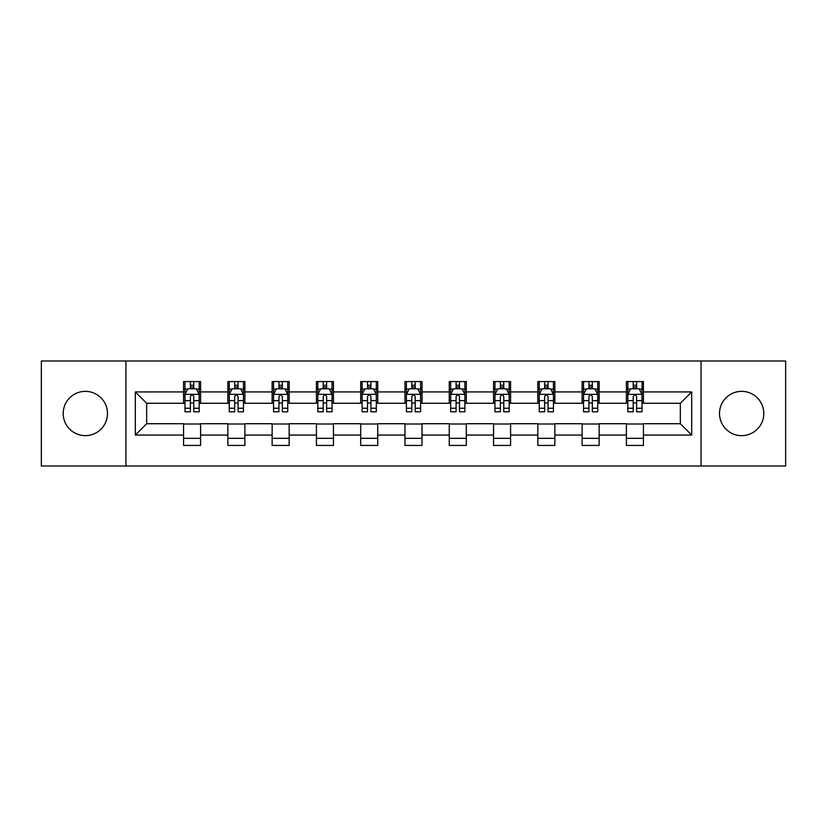 <?xml version="1.0" encoding="UTF-8"?>
<svg xmlns="http://www.w3.org/2000/svg" width="827" height="827" viewBox="0 0 827 827"><rect width="100%" height="100%" fill="white"/><g stroke="black" fill="none" stroke-linecap="round" stroke-linejoin="round"><path stroke-width="1.24" d="M741.654 391.357A22.143 22.143 0 0 0 719.511 413.5A22.143 22.143 0 0 0 741.654 435.643A22.143 22.143 0 0 0 763.797 413.5A22.143 22.143 0 0 0 741.654 391.357M85.346 391.357A22.143 22.143 0 0 0 63.203 413.5A22.143 22.143 0 0 0 85.346 435.643A22.143 22.143 0 0 0 107.489 413.5A22.143 22.143 0 0 0 85.346 391.357M701.058 466.014L785.65 466.014L785.65 360.985L701.058 360.985L701.058 466.014L125.942 466.014L125.942 360.985L41.35 360.985L41.35 466.014L125.942 466.014M701.058 360.985L125.942 360.985M643.437 391.926L643.437 381.567L626.401 381.567L626.401 391.926L599.151 391.926L599.151 381.567L582.115 381.567L582.115 391.926L554.865 391.926L554.865 381.567L537.829 381.567L537.829 391.926L510.579 391.926L510.579 381.567L493.554 381.567L493.554 391.926L466.304 391.926L466.304 381.567L449.268 381.567L449.268 391.926L422.018 391.926L422.018 381.567L404.982 381.567L404.982 391.926L377.732 391.926L377.732 381.567L360.696 381.567L360.696 391.926L333.446 391.926L333.446 381.567L316.421 381.567L316.421 391.926L289.171 391.926L289.171 381.567L272.135 381.567L272.135 391.926L244.885 391.926L244.885 381.567L227.849 381.567L227.849 391.926L200.599 391.926L200.599 381.567L183.563 381.567L183.563 391.926L135.308 391.926L135.308 435.074L146.668 423.724L183.563 423.724L183.563 445.433L200.599 445.433L200.599 423.724L227.849 423.724L227.849 445.433L244.885 445.433L244.885 423.724L272.135 423.724L272.135 445.433L289.171 445.433L289.171 423.724L316.421 423.724L316.421 445.433L333.446 445.433L333.446 423.724L360.696 423.724L360.696 445.433L377.732 445.433L377.732 423.724L404.982 423.724L404.982 445.433L422.018 445.433L422.018 423.724L449.268 423.724L449.268 445.433L466.304 445.433L466.304 423.724L493.554 423.724L493.554 445.433L510.579 445.433L510.579 423.724L537.829 423.724L537.829 445.433L554.865 445.433L554.865 423.724L582.115 423.724L582.115 445.433L599.151 445.433L599.151 423.724L626.401 423.724L626.401 445.433L643.437 445.433L643.437 423.724L680.332 423.724L680.332 403.276L643.437 403.276L643.437 391.926L691.692 391.926L691.692 435.074L643.437 435.074M626.401 435.074L599.151 435.074M582.115 435.074L554.865 435.074M537.829 435.074L510.579 435.074M493.554 435.074L466.304 435.074M449.268 435.074L422.018 435.074M404.982 435.074L377.732 435.074M360.696 435.074L333.446 435.074M316.421 435.074L289.171 435.074M272.135 435.074L244.885 435.074M227.849 435.074L200.599 435.074M183.563 435.074L135.308 435.074M626.401 391.926L626.401 403.276L599.151 403.276L599.151 391.926M582.115 391.926L582.115 403.276L554.865 403.276L554.865 391.926M537.829 391.926L537.829 403.276L510.579 403.276L510.579 391.926M493.554 391.926L493.554 403.276L466.304 403.276L466.304 391.926M449.268 391.926L449.268 403.276L422.018 403.276L422.018 391.926M404.982 391.926L404.982 403.276L377.732 403.276L377.732 391.926M360.696 391.926L360.696 403.276L333.446 403.276L333.446 391.926M316.421 391.926L316.421 403.276L289.171 403.276L289.171 391.926M272.135 391.926L272.135 403.276L244.885 403.276L244.885 391.926M227.849 391.926L227.849 403.276L200.599 403.276L200.599 391.926M183.563 391.926L183.563 403.276L146.668 403.276L135.308 391.926M146.668 403.276L146.668 423.724M691.692 435.074L680.332 423.724M680.332 403.276L691.692 391.926M183.563 388.659L184.99 388.659M190.375 388.659L193.787 388.659M199.183 388.659L200.599 388.659M183.563 402.997L184.99 402.997M190.375 402.997L193.787 402.997M199.183 402.997L200.599 402.997M183.563 424.003L200.599 424.003M183.563 438.341L200.599 438.341M227.849 424.003L244.885 424.003M227.849 438.341L244.885 438.341M227.849 388.659L229.265 388.659M234.661 388.659L238.073 388.659M243.458 388.659L244.885 388.659M227.849 402.997L229.265 402.997M234.661 402.997L238.073 402.997M243.458 402.997L244.885 402.997M272.135 424.003L289.171 424.003M272.135 438.341L289.171 438.341M272.135 388.659L273.551 388.659M278.947 388.659L282.358 388.659M287.744 388.659L289.171 388.659M272.135 402.997L273.551 402.997M278.947 402.997L282.358 402.997M287.744 402.997L289.171 402.997M316.421 424.003L333.446 424.003M316.421 438.341L333.446 438.341M316.421 388.659L317.837 388.659M323.233 388.659L326.634 388.659M332.03 388.659L333.446 388.659M316.421 402.997L317.837 402.997M323.233 402.997L326.634 402.997M332.03 402.997L333.446 402.997M360.696 424.003L377.732 424.003M360.696 438.341L377.732 438.341M360.696 388.659L362.123 388.659M367.508 388.659L370.92 388.659M376.316 388.659L377.732 388.659M360.696 402.997L362.123 402.997M367.508 402.997L370.92 402.997M376.316 402.997L377.732 402.997M404.982 424.003L422.018 424.003M404.982 438.341L422.018 438.341M404.982 388.659L406.408 388.659M411.794 388.659L415.206 388.659M420.592 388.659L422.018 388.659M404.982 402.997L406.408 402.997M411.794 402.997L415.206 402.997M420.592 402.997L422.018 402.997M449.268 424.003L466.304 424.003M449.268 438.341L466.304 438.341M449.268 388.659L450.684 388.659M456.08 388.659L459.492 388.659M464.877 388.659L466.304 388.659M449.268 402.997L450.684 402.997M456.08 402.997L459.492 402.997M464.877 402.997L466.304 402.997M493.554 424.003L510.579 424.003M493.554 438.341L510.579 438.341M493.554 388.659L494.97 388.659M500.366 388.659L503.767 388.659M509.163 388.659L510.579 388.659M493.554 402.997L494.97 402.997M500.366 402.997L503.767 402.997M509.163 402.997L510.579 402.997M537.829 424.003L554.865 424.003M537.829 438.341L554.865 438.341M537.829 388.659L539.256 388.659M544.642 388.659L548.053 388.659M553.449 388.659L554.865 388.659M537.829 402.997L539.256 402.997M544.642 402.997L548.053 402.997M553.449 402.997L554.865 402.997M582.115 424.003L599.151 424.003M582.115 438.341L599.151 438.341M582.115 388.659L583.542 388.659M588.927 388.659L592.339 388.659M597.735 388.659L599.151 388.659M582.115 402.997L583.542 402.997M588.927 402.997L592.339 402.997M597.735 402.997L599.151 402.997M626.401 424.003L643.437 424.003M626.401 438.341L643.437 438.341M626.401 388.659L627.817 388.659M633.213 388.659L636.625 388.659M642.01 388.659L643.437 388.659M626.401 402.997L627.817 402.997M633.213 402.997L636.625 402.997M642.01 402.997L643.437 402.997M193.787 385.258L190.375 385.258M199.183 408.238L193.787 408.238L193.787 411.794L199.183 411.794L199.183 394.479L196.34 388.804L187.822 388.804L184.99 394.479L184.99 411.794L190.375 411.794L190.375 408.238L184.99 408.238M184.99 394.479L184.99 381.567M199.183 394.479L199.183 381.567M190.375 388.804L190.375 381.567M193.787 381.567L193.787 388.804M193.787 408.238L193.787 396.609C192.65 394.427 191.513 394.427 190.375 396.609L190.375 408.238M238.073 385.258L234.661 385.258M243.458 408.238L238.073 408.238L238.073 411.794L243.458 411.794L243.458 394.479L240.626 388.804L232.108 388.804L229.265 394.479L229.265 411.794L234.661 411.794L234.661 408.238L229.265 408.238M229.265 394.479L229.265 381.567M243.458 394.479L243.458 381.567M234.661 388.804L234.661 381.567M238.073 381.567L238.073 388.804M238.073 408.238L238.073 396.609C236.935 394.427 235.798 394.427 234.661 396.609L234.661 408.238M282.358 385.258L278.947 385.258M287.744 408.238L282.358 408.238L282.358 411.794L287.744 411.794L287.744 394.479L284.912 388.804L276.394 388.804L273.551 394.479L273.551 411.794L278.947 411.794L278.947 408.238L273.551 408.238M273.551 394.479L273.551 381.567M287.744 394.479L287.744 381.567M278.947 388.804L278.947 381.567M282.358 381.567L282.358 388.804M282.358 408.238L282.358 396.609C281.221 394.427 280.084 394.427 278.947 396.609L278.947 408.238M326.634 385.258L323.233 385.258M332.03 408.238L326.634 408.238L326.634 411.794L332.03 411.794L332.03 394.479L329.187 388.804L320.68 388.804L317.837 394.479L317.837 411.794L323.233 411.794L323.233 408.238L317.837 408.238M317.837 394.479L317.837 381.567M332.03 394.479L332.03 381.567M323.233 388.804L323.233 381.567M326.634 381.567L326.634 388.804M326.634 408.238L326.634 396.609C325.507 394.427 324.37 394.427 323.233 396.609L323.233 408.238M370.92 385.258L367.508 385.258M376.316 408.238L370.92 408.238L370.92 411.794L376.316 411.794L376.316 394.479L373.473 388.804L364.955 388.804L362.123 394.479L362.123 411.794L367.508 411.794L367.508 408.238L362.123 408.238M362.123 394.479L362.123 381.567M376.316 394.479L376.316 381.567M367.508 388.804L367.508 381.567M370.92 381.567L370.92 388.804M370.92 408.238L370.92 396.609C369.783 394.427 368.646 394.427 367.508 396.609L367.508 408.238M415.206 385.258L411.794 385.258M420.592 408.238L415.206 408.238L415.206 411.794L420.592 411.794L420.592 394.479L417.759 388.804L409.241 388.804L406.408 394.479L406.408 411.794L411.794 411.794L411.794 408.238L406.408 408.238M406.408 394.479L406.408 381.567M420.592 394.479L420.592 381.567M411.794 388.804L411.794 381.567M415.206 381.567L415.206 388.804M415.206 408.238L415.206 396.609C414.069 394.427 412.931 394.427 411.794 396.609L411.794 408.238M459.492 385.258L456.08 385.258M464.877 408.238L459.492 408.238L459.492 411.794L464.877 411.794L464.877 394.479L462.045 388.804L453.527 388.804L450.684 394.479L450.684 411.794L456.08 411.794L456.08 408.238L450.684 408.238M450.684 394.479L450.684 381.567M464.877 394.479L464.877 381.567M456.08 388.804L456.08 381.567M459.492 381.567L459.492 388.804M459.492 408.238L459.492 396.609C458.354 394.427 457.217 394.427 456.08 396.609L456.08 408.238M503.767 385.258L500.366 385.258M509.163 408.238L503.767 408.238L503.767 411.794L509.163 411.794L509.163 394.479L506.32 388.804L497.813 388.804L494.97 394.479L494.97 411.794L500.366 411.794L500.366 408.238L494.97 408.238M494.97 394.479L494.97 381.567M509.163 394.479L509.163 381.567M500.366 388.804L500.366 381.567M503.767 381.567L503.767 388.804M503.767 408.238L503.767 396.609C502.64 394.427 501.503 394.427 500.366 396.609L500.366 408.238M548.053 385.258L544.642 385.258M553.449 408.238L548.053 408.238L548.053 411.794L553.449 411.794L553.449 394.479L550.606 388.804L542.088 388.804L539.256 394.479L539.256 411.794L544.642 411.794L544.642 408.238L539.256 408.238M539.256 394.479L539.256 381.567M553.449 394.479L553.449 381.567M544.642 388.804L544.642 381.567M548.053 381.567L548.053 388.804M548.053 408.238L548.053 396.609C546.916 394.427 545.779 394.427 544.642 396.609L544.642 408.238M592.339 385.258L588.927 385.258M597.735 408.238L592.339 408.238L592.339 411.794L597.735 411.794L597.735 394.479L594.892 388.804L586.374 388.804L583.542 394.479L583.542 411.794L588.927 411.794L588.927 408.238L583.542 408.238M583.542 394.479L583.542 381.567M597.735 394.479L597.735 381.567M588.927 388.804L588.927 381.567M592.339 381.567L592.339 388.804M592.339 408.238L592.339 396.609C591.202 394.427 590.064 394.427 588.927 396.609L588.927 408.238M636.625 385.258L633.213 385.258M642.01 408.238L636.625 408.238L636.625 411.794L642.01 411.794L642.01 394.479L639.178 388.804L630.66 388.804L627.817 394.479L627.817 411.794L633.213 411.794L633.213 408.238L627.817 408.238M627.817 394.479L627.817 381.567M642.01 394.479L642.01 381.567M633.213 388.804L633.213 381.567M636.625 381.567L636.625 388.804M636.625 408.238L636.625 396.609C635.487 394.427 634.35 394.427 633.213 396.609L633.213 408.238M199.111 394.334L185.062 394.334M184.99 389.145L187.657 389.145M196.516 389.145L199.183 389.145M190.375 400.63L184.99 400.63M199.183 400.63L193.787 400.63M193.787 387.057L190.375 387.057M243.396 394.334L229.337 394.334M229.265 389.145L231.942 389.145M240.791 389.145L243.458 389.145M234.661 400.63L229.265 400.63M243.458 400.63L238.073 400.63M238.073 387.057L234.661 387.057M287.672 394.334L273.623 394.334M273.551 389.145L276.218 389.145M285.077 389.145L287.744 389.145M278.947 400.63L273.551 400.63M287.744 400.63L282.358 400.63M282.358 387.057L278.947 387.057M331.958 394.334L317.909 394.334M317.837 389.145L320.504 389.145M329.363 389.145L332.03 389.145M323.233 400.63L317.837 400.63M332.03 400.63L326.634 400.63M326.634 387.057L323.233 387.057M376.244 394.334L362.195 394.334M362.123 389.145L364.79 389.145M373.649 389.145L376.316 389.145M367.508 400.63L362.123 400.63M376.316 400.63L370.92 400.63M370.92 387.057L367.508 387.057M420.529 394.334L406.47 394.334M406.408 389.145L409.076 389.145M417.924 389.145L420.592 389.145M411.794 400.63L406.408 400.63M420.592 400.63L415.206 400.63M415.206 387.057L411.794 387.057M464.805 394.334L450.756 394.334M450.684 389.145L453.351 389.145M462.21 389.145L464.877 389.145M456.08 400.63L450.684 400.63M464.877 400.63L459.492 400.63M459.492 387.057L456.08 387.057M509.091 394.334L495.042 394.334M494.97 389.145L497.637 389.145M506.496 389.145L509.163 389.145M500.366 400.63L494.97 400.63M509.163 400.63L503.767 400.63M503.767 387.057L500.366 387.057M553.377 394.334L539.328 394.334M539.256 389.145L541.923 389.145M550.782 389.145L553.449 389.145M544.642 400.63L539.256 400.63M553.449 400.63L548.053 400.63M548.053 387.057L544.642 387.057M597.663 394.334L583.604 394.334M583.542 389.145L586.209 389.145M595.058 389.145L597.735 389.145M588.927 400.63L583.542 400.63M597.735 400.63L592.339 400.63M592.339 387.057L588.927 387.057M641.938 394.334L627.889 394.334M627.817 389.145L630.484 389.145M639.343 389.145L642.01 389.145M633.213 400.63L627.817 400.63M642.01 400.63L636.625 400.63M636.625 387.057L633.213 387.057"/></g></svg>
